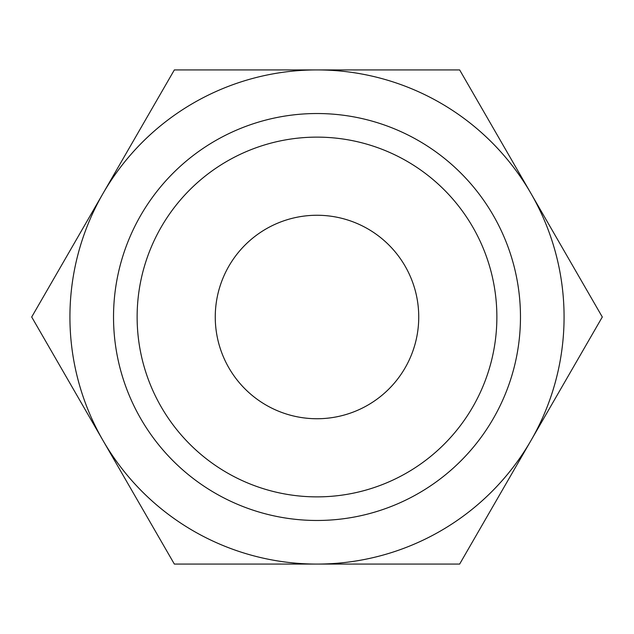 <?xml version="1.0" encoding="UTF-8"?>
<svg xmlns="http://www.w3.org/2000/svg" width="634" height="634" viewBox="0 0 634 634"><rect width="100%" height="100%" fill="white"/><g stroke="black" fill="none" stroke-linecap="round" stroke-linejoin="round"><path stroke-width="0.95" d="M602.3 317L459.65 69.922L317 69.922A247.078 247.078 0 0 0 103.025 440.535A247.078 247.078 0 0 0 317 564.078L459.65 564.078L530.975 440.535A247.078 247.078 0 0 0 317 69.922L174.35 69.922L31.7 317L174.35 564.078L317 564.078A247.078 247.078 0 0 0 530.975 440.535L602.3 317M496.874 317A179.874 179.874 0 0 1 317 496.874A179.874 179.874 0 0 1 137.126 317A179.874 179.874 0 0 1 317 137.126A179.874 179.874 0 0 1 496.874 317M520.474 317A203.474 203.474 0 0 1 317 520.474A203.474 203.474 0 0 1 113.526 317A203.474 203.474 0 0 1 317 113.526A203.474 203.474 0 0 1 520.474 317M215.259 317A101.741 101.741 0 0 1 317 215.259A101.741 101.741 0 0 1 418.741 317A101.741 101.741 0 0 1 317 418.741A101.741 101.741 0 0 1 215.259 317"/></g></svg>
